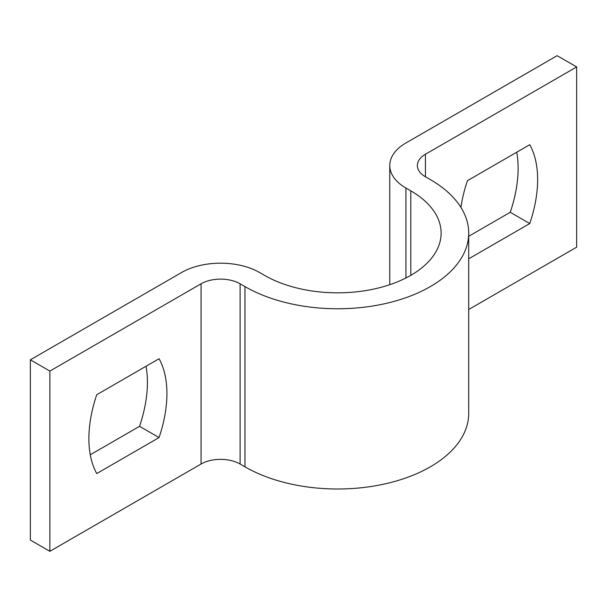 <?xml version="1.0" encoding="UTF-8"?>
<svg xmlns="http://www.w3.org/2000/svg" width="607" height="607" viewBox="0 0 607 607"><rect width="100%" height="100%" fill="white"/><g stroke="black" fill="none" stroke-linecap="round" stroke-linejoin="round"><path stroke-width="0.91" d="M244.97 466.836A131.066 75.67 0 0 0 387.797 483.24A131.066 75.67 0 0 0 468.71 413.329L468.71 233.096A131.066 75.67 180 0 1 387.797 303.007A131.066 75.67 180 0 1 244.97 286.603L244.97 466.836L240.091 464.021A27.596 15.934 -0 0 0 201.069 464.021L49.857 551.315L30.35 540.055L30.35 359.822L49.857 371.082L201.069 283.788A27.596 15.934 180 0 1 240.091 283.788L244.97 286.603M425.439 176.774A27.596 15.934 180 0 1 417.358 165.506A27.596 15.934 180 0 1 425.439 154.246L425.439 176.774L430.317 179.589A131.066 75.67 180 0 1 468.71 233.096M468.71 309.502L576.65 247.178L576.65 66.945L425.439 154.246M389.77 284.698L389.77 165.506A55.184 31.86 0 0 1 405.931 142.979L557.143 55.685L576.65 66.945M389.77 165.506A55.184 31.86 0 0 0 405.931 188.041L410.81 190.856A103.471 59.736 180 0 1 441.114 233.096A103.471 59.736 180 0 1 377.243 288.287A103.471 59.736 180 0 1 264.477 275.335L259.599 272.52A55.184 31.86 -0 0 0 181.561 272.52L30.35 359.822M460.903 207.382A110.368 63.72 -60 0 1 467.451 180.681L529.767 144.709A110.368 63.72 -60 0 1 529.767 223.558L468.71 258.81M159.057 437.579A110.368 63.72 120 0 0 159.057 358.729L96.748 394.709A110.368 63.72 120 0 0 96.748 473.559L159.057 437.579L139.549 426.319L90.268 454.772M49.857 551.315L49.857 371.082M146.029 366.256A110.368 63.72 -60 0 1 139.549 426.319M468.71 236.282L510.252 212.291A110.368 63.72 120 0 0 516.732 152.228M510.252 212.291L529.767 223.558M240.091 464.021L240.091 283.788M201.069 283.788L201.069 464.021M410.81 275.335L410.81 190.856M405.931 277.976L405.931 188.041"/></g></svg>
